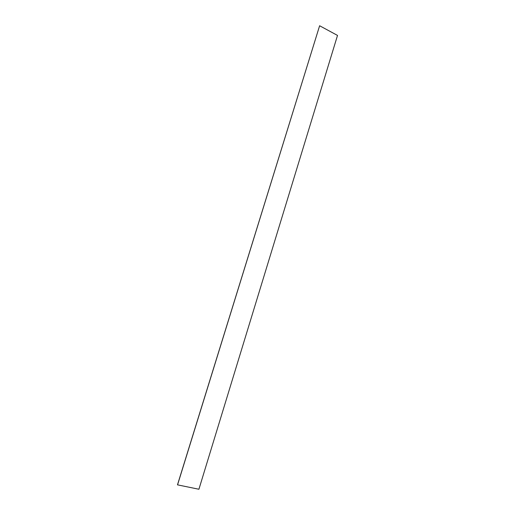 <?xml version="1.0" encoding="UTF-8"?>
<svg xmlns="http://www.w3.org/2000/svg" width="515" height="515" viewBox="0 0 515 515"><rect width="100%" height="100%" fill="white"/><g stroke="black" fill="none" stroke-linecap="round" stroke-linejoin="round"><path stroke-width="0.77" d="M177.546 484.905L319.622 25.75L337.518 35.426L198.912 489.25L177.482 484.847L319.622 25.75"/></g></svg>
